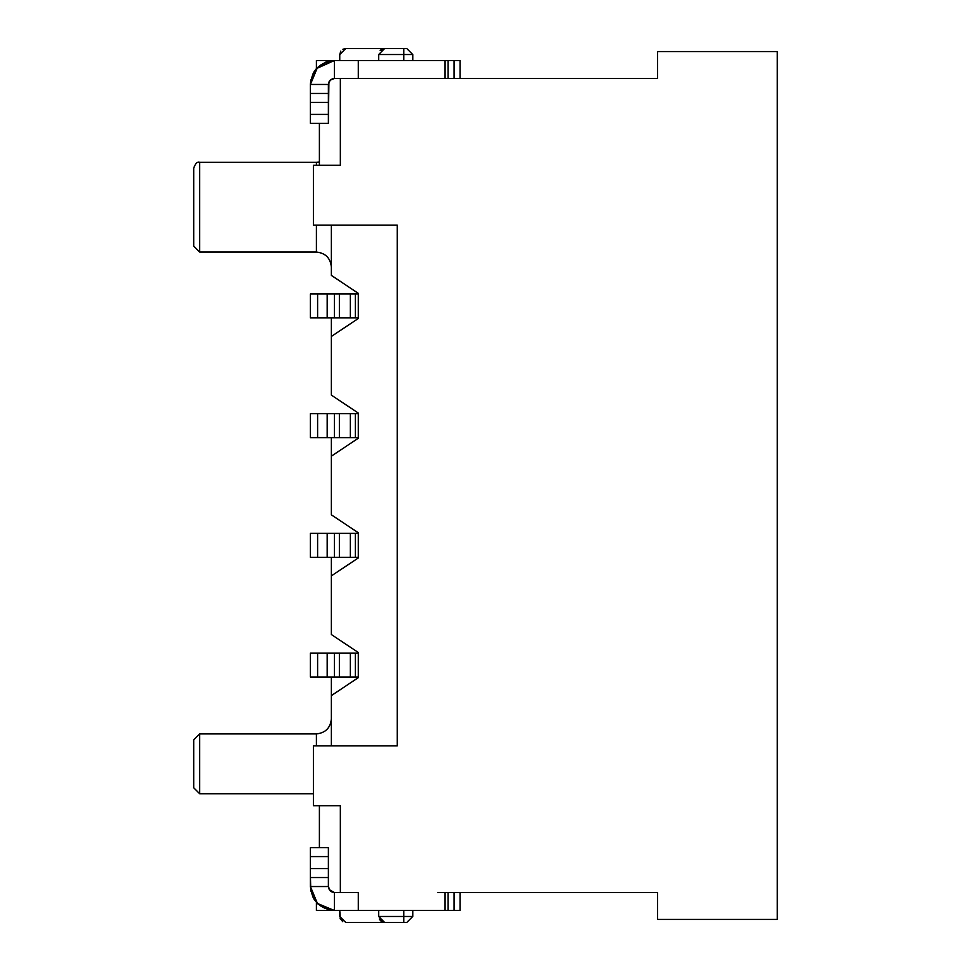<?xml version="1.0" encoding="UTF-8"?>
<svg xmlns="http://www.w3.org/2000/svg" width="971" height="971" viewBox="0 0 971 971"><rect width="100%" height="100%" fill="white"/><g stroke="black" fill="none" stroke-linecap="round" stroke-linejoin="round"><path stroke-width="1.46" d="M313.415 793.756L199.686 793.756L313.415 793.756M193.702 787.772L193.702 739.89L199.686 733.906L199.686 793.756L193.702 787.772L199.686 793.756L199.686 733.906L316.4 733.906L199.686 733.906L193.702 739.89L193.702 787.772M193.702 246.076L199.686 252.059L199.686 162.278L199.686 252.059L316.4 252.059L199.686 252.059L193.702 246.076L193.702 168.262C195.341 163.431 197.331 161.441 199.686 162.278L316.4 162.278L316.4 165.264L316.4 162.278L319.398 161.975M316.4 745.874L316.4 733.906C325.431 732.947 330.419 727.959 331.366 718.941C330.419 727.959 325.431 732.947 316.4 733.906L316.4 745.874M316.4 252.059L316.4 225.126L316.4 252.059C325.431 253.018 330.419 257.995 331.366 267.025C330.419 257.995 325.431 253.018 316.4 252.059M331.366 267.025L331.366 241.888M199.686 252.059L199.686 162.278L199.686 252.059M331.366 275.4L331.366 225.126L331.366 275.4L358.311 293.363L331.366 275.4M331.366 317.905L331.366 336.464L331.366 317.905M331.366 395.112L331.366 336.464L358.311 318.5L358.311 293.363L358.311 318.5L331.366 336.464L331.366 395.112L358.311 413.076L331.366 395.112M331.366 437.618L331.366 456.176L331.366 437.618M331.366 514.824L331.366 456.176L358.311 438.212L358.311 413.076L358.311 438.212L331.366 456.176L331.366 514.824L358.311 532.788L331.366 514.824M331.366 557.33L331.366 575.888L331.366 557.33M331.366 634.536L331.366 575.888L358.311 557.924L358.311 532.788L358.311 557.924L331.366 575.888L331.366 634.536L358.311 652.5L331.366 634.536M331.366 677.042L331.366 695.6L331.366 677.042M777.298 51.548L777.298 919.452L657.585 919.452L657.585 892.519L657.585 919.452L777.298 919.452L777.298 51.548L657.585 51.548L777.298 51.548M657.585 78.481L657.585 51.548L657.585 78.481L437.885 78.481L657.585 78.481M313.415 745.874L397.212 745.874L397.212 225.126L313.415 225.126L397.212 225.126L397.212 745.874L313.415 745.874L313.415 805.736L340.348 805.736L340.348 892.519L340.348 805.736L313.415 805.736L313.415 745.874M331.366 745.874L331.366 695.6L358.311 677.637L358.311 652.5L358.311 677.637L331.366 695.6L331.366 745.874M437.885 892.519L657.585 892.519L437.885 892.519M340.348 78.481L340.348 165.264L313.415 165.264L313.415 225.126L313.415 165.264L340.348 165.264L340.348 78.481M319.398 805.736L319.398 847.634L319.398 805.736M319.398 123.366L319.398 165.264L319.398 123.366M412.772 54.534L412.772 60.518L412.772 54.534L378.654 54.534L378.654 60.518L378.654 54.534L403.79 54.534L403.79 60.518L403.79 54.534L412.772 54.534L406.788 48.55L403.79 48.55L403.79 54.534L403.79 48.55L384.637 48.55L378.654 54.534L384.637 48.55L406.788 48.55L412.772 54.534M378.654 910.482L378.654 916.466L403.79 916.466L403.79 910.482L403.79 916.466L412.772 916.466L412.772 910.482L412.772 916.466L403.79 916.466L403.79 922.45L406.788 922.45L412.772 916.466L406.788 922.45L403.79 922.45L403.79 916.466L378.654 916.466L378.654 910.482M378.654 916.466L384.637 922.45L403.79 922.45L384.637 922.45L378.654 916.466M379.26 919.052L383.229 922.28M382.343 921.977L380.207 920.472M381.324 921.455L383.047 922.232M384.589 922.45L378.654 916.503L384.637 922.45L345.737 922.45L339.753 916.466L339.753 910.482L340.323 919.015M382.817 48.841L384.382 48.55M381.033 49.752L383.484 48.659M381.906 49.218L380.96 49.812M342.909 49.242L345.737 48.55L339.753 54.534L340.809 51.111L339.753 54.534L339.753 60.518L339.753 54.534L345.737 48.55L384.637 48.55L381.227 49.606M380.147 50.601L384.637 48.55L345.737 48.55M339.753 916.466L345.737 922.45L384.637 922.45M342.775 921.685L340.068 918.335M358.311 677.042L310.417 677.042L358.311 677.042M358.311 317.905L310.417 317.905L358.311 317.905M358.311 557.33L310.417 557.33L358.311 557.33M310.417 533.382L358.311 533.382L355.313 533.382L355.313 557.33L355.313 533.382L350.3 533.382L350.3 557.33L350.3 533.382L339.377 533.382L339.377 557.33L339.377 533.382L334.364 533.382L334.364 557.33L334.364 533.382L327.178 533.382L327.178 557.33L327.178 533.382L317.602 533.382L317.602 557.33L317.602 533.382L310.417 533.382L310.417 557.33L310.417 533.382M358.311 437.618L310.417 437.618L358.311 437.618M310.417 413.67L358.311 413.67L355.313 413.67L355.313 437.618L355.313 413.67L350.3 413.67L350.3 437.618L350.3 413.67L339.377 413.67L339.377 437.618L339.377 413.67L334.364 413.67L334.364 437.618L334.364 413.67L327.178 413.67L327.178 437.618L327.178 413.67L317.602 413.67L317.602 437.618L317.602 413.67L310.417 413.67L310.417 437.618L310.417 413.67M445.07 60.518L358.311 60.518L448.092 60.518L448.092 78.481L448.092 60.518L454.076 60.518L454.076 78.481L454.076 60.518L460.06 60.518L460.06 78.481L460.06 60.518L445.07 60.518L445.07 78.481M358.311 60.518L358.311 78.481L437.885 78.481L334.364 78.481L358.311 78.481L358.311 60.518L334.364 60.518L358.311 60.518M358.311 653.095L355.313 653.095L355.313 677.042L355.313 653.095L350.3 653.095L350.3 677.042L350.3 653.095L339.377 653.095L339.377 677.042L339.377 653.095L334.364 653.095L334.364 677.042L334.364 653.095L327.178 653.095L327.178 677.042L327.178 653.095L317.602 653.095L317.602 677.042L317.602 653.095L310.417 653.095L310.417 677.042L310.417 653.095L358.311 653.095M358.311 293.958L355.313 293.958L355.313 317.905L355.313 293.958L350.3 293.958L350.3 317.905L350.3 293.958L339.377 293.958L339.377 317.905L339.377 293.958L334.364 293.958L334.364 317.905L334.364 293.958L327.178 293.958L327.178 317.905L327.178 293.958L317.602 293.958L317.602 317.905L317.602 293.958L310.417 293.958L310.417 317.905L310.417 293.958L358.311 293.958M334.364 892.519L358.311 892.519L358.311 910.482L445.07 910.482L445.07 892.519L445.07 910.482L448.092 910.482L448.092 892.519L448.092 910.482L454.076 910.482L454.076 892.519L454.076 910.482L460.06 910.482L460.06 892.519L460.06 910.482L358.311 910.482L358.311 892.519L334.364 892.519L334.364 910.482L358.311 910.482L334.364 910.482L334.364 892.519L329.242 889.63L328.38 886.535L330.128 890.771L334.364 892.519L330.128 890.771L328.38 886.535L310.417 886.535L317.432 903.467L334.364 910.482L317.566 903.6M327.579 60.518L333.563 60.518L327.579 60.518L327.579 61.501L327.579 60.518L316.4 60.518L327.579 60.518M316.437 68.589L334.364 60.518L317.432 67.533L310.417 84.465C311.946 70.021 319.92 62.047 334.364 60.518L334.364 78.481L330.128 80.229L328.38 84.465L330.128 80.229L334.364 78.481L334.364 60.518L325.673 62.156M328.89 82.049L328.38 123.366L328.38 84.465L310.417 84.465L328.38 84.465M330.176 80.18L332.543 78.76M332.689 78.712L334.364 78.481M316.4 60.518L316.4 68.625L316.4 60.518M316.4 910.482L316.4 902.375L316.4 910.482L327.579 910.482L327.579 909.499L327.579 910.482L333.563 910.47L316.4 910.482M310.429 84.04L310.854 79.901M313.864 72.097L316.4 68.625M310.417 84.465L310.417 123.366L310.417 84.465L312.82 74.027M331.135 79.428L329.242 81.37M330.516 891.123L332.337 892.167M312.82 896.973L310.417 886.644M334.364 910.482C319.92 908.953 311.946 900.979 310.417 886.535L328.38 886.535L328.38 868.584L310.417 868.584L310.417 856.604L310.417 868.584L328.38 868.584L328.38 856.604L310.417 856.604L310.417 847.634L310.417 856.604L328.38 856.604L328.38 847.634L310.417 847.634L328.38 847.634L328.38 886.535L329.242 889.63M310.417 886.535L310.417 868.584L310.417 877.553L328.38 877.553L310.417 877.553L310.854 891.099M313.9 898.964L317.99 904.001M310.417 93.447L328.38 93.447L310.417 93.447M310.417 102.416L328.38 102.416L310.417 102.416M310.417 114.396L328.38 114.396L310.417 114.396M310.417 123.366L328.38 123.366L310.417 123.366"/></g></svg>
